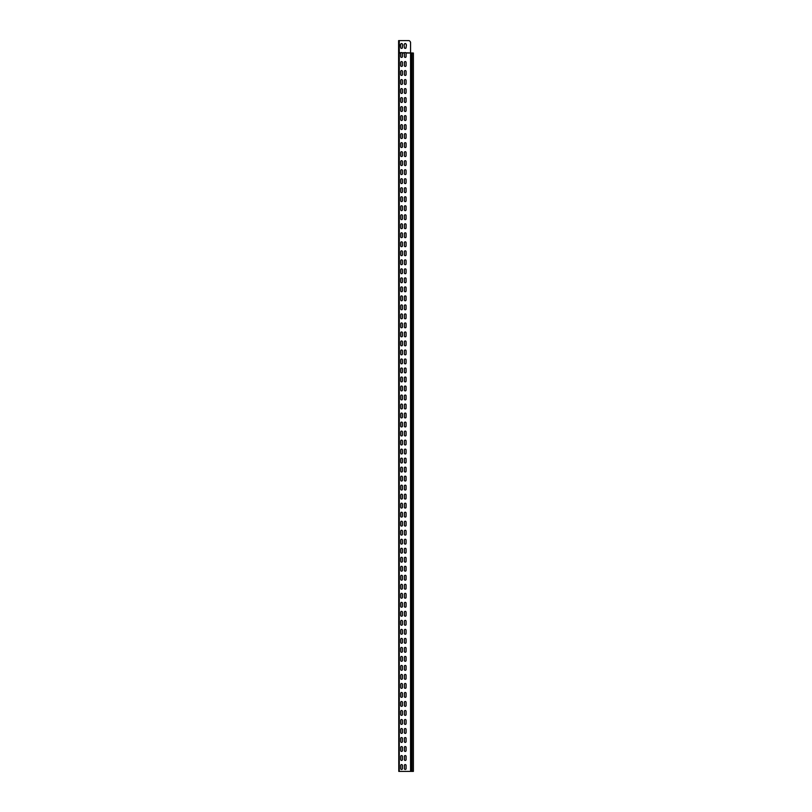 <?xml version="1.0" encoding="UTF-8"?>
<svg xmlns="http://www.w3.org/2000/svg" width="812" height="812" viewBox="0 0 812 812"><rect width="100%" height="100%" fill="white"/><g stroke="black" fill="none" stroke-linecap="round" stroke-linejoin="round"><path stroke-width="1.22" d="M404.376 44.376A0.853 0.853 0 0 1 405.229 43.523A0.853 0.853 0 0 1 406.081 44.376A0.853 0.853 0 0 0 405.229 43.523A0.853 0.853 0 0 0 404.376 44.376L404.315 44.741M413.278 771.4L398.773 771.4L398.611 40.6L408.771 40.6A1.218 1.218 0 0 1 409.715 41.036L410.283 41.727A1.218 1.218 0 0 1 410.567 42.498L410.567 52.678L410.567 42.498M408.771 40.6L399.26 40.6L399.26 53.024L398.611 52.678L401.098 52.678A0.853 0.853 0 0 1 402.052 52.678L402.346 53.024A0.853 0.853 0 0 1 402.427 53.389L402.427 56.556A0.853 0.853 0 0 1 401.575 57.408A0.853 0.853 0 0 1 400.722 56.556L400.722 53.389A0.853 0.853 0 0 1 400.813 53.024L400.955 52.81M402.204 52.81L404.752 52.678A0.853 0.853 0 0 1 405.706 52.678L406 53.024A0.853 0.853 0 0 1 406.081 53.389L406.081 56.556A0.853 0.853 0 0 1 405.229 57.408A0.853 0.853 0 0 1 404.376 56.556L404.376 53.389A0.853 0.853 0 0 1 404.467 53.024L404.609 52.81M406.447 44.802L406.081 47.543A0.853 0.853 0 0 1 405.229 48.395A0.853 0.853 0 0 1 404.376 47.543L404.011 44.802M400.722 44.376A0.853 0.853 0 0 1 401.575 43.523A0.853 0.853 0 0 1 402.427 44.376A0.853 0.853 0 0 0 401.575 43.523A0.853 0.853 0 0 0 400.722 44.376L400.661 44.741M402.427 44.68L402.427 47.543A0.853 0.853 0 0 1 401.575 48.395A0.853 0.853 0 0 1 400.722 47.543L400.357 44.802M409.715 41.036L410.283 41.727M402.427 47.543A0.853 0.853 0 0 1 401.575 48.395A0.853 0.853 0 0 1 400.722 47.543L400.722 47.238M406.081 47.543A0.853 0.853 0 0 1 405.229 48.395A0.853 0.853 0 0 1 404.376 47.543L404.376 47.238M405.858 52.81L413.278 53.024M406.081 56.556A0.853 0.853 0 0 1 405.229 57.408A0.853 0.853 0 0 1 404.376 56.556M410.567 771.4L410.567 53.024L406 53.024A0.853 0.853 0 0 1 406.081 53.389M402.427 56.556A0.853 0.853 0 0 1 401.575 57.408A0.853 0.853 0 0 1 400.722 56.556M404.467 53.024L402.346 53.024A0.853 0.853 0 0 1 402.427 53.389M404.376 62.402A0.853 0.853 0 0 1 405.229 61.55A0.853 0.853 0 0 1 406.081 62.402L406.081 65.569A0.853 0.853 0 0 1 405.229 66.422A0.853 0.853 0 0 1 404.376 65.569L404.376 62.402A0.853 0.853 0 0 1 405.229 61.55A0.853 0.853 0 0 1 406.081 62.402M406.081 65.569A0.853 0.853 0 0 1 405.229 66.422A0.853 0.853 0 0 1 404.376 65.569M402.427 62.402L402.427 65.569A0.853 0.853 0 0 1 401.575 66.422A0.853 0.853 0 0 1 400.722 65.569L400.722 62.402A0.853 0.853 0 0 1 401.575 61.55A0.853 0.853 0 0 1 402.427 62.402A0.853 0.853 0 0 0 401.575 61.55A0.853 0.853 0 0 0 400.722 62.402M402.427 65.569A0.853 0.853 0 0 1 401.575 66.422A0.853 0.853 0 0 1 400.722 65.569M404.376 71.415A0.853 0.853 0 0 1 405.229 70.563A0.853 0.853 0 0 1 406.081 71.415L406.081 74.582A0.853 0.853 0 0 1 405.229 75.435A0.853 0.853 0 0 1 404.376 74.582L404.376 71.415A0.853 0.853 0 0 1 405.229 70.563A0.853 0.853 0 0 1 406.081 71.415M406.081 74.582A0.853 0.853 0 0 1 405.229 75.435A0.853 0.853 0 0 1 404.376 74.582M402.427 71.415L402.427 74.582A0.853 0.853 0 0 1 401.575 75.435A0.853 0.853 0 0 1 400.722 74.582L400.722 71.415A0.853 0.853 0 0 1 401.575 70.563A0.853 0.853 0 0 1 402.427 71.415A0.853 0.853 0 0 0 401.575 70.563A0.853 0.853 0 0 0 400.722 71.415M402.427 74.582A0.853 0.853 0 0 1 401.575 75.435A0.853 0.853 0 0 1 400.722 74.582M404.376 80.429A0.853 0.853 0 0 1 405.229 79.576A0.853 0.853 0 0 1 406.081 80.429L406.081 83.595A0.853 0.853 0 0 1 405.229 84.448A0.853 0.853 0 0 1 404.376 83.595L404.376 80.429A0.853 0.853 0 0 1 405.229 79.576A0.853 0.853 0 0 1 406.081 80.429M406.081 83.595A0.853 0.853 0 0 1 405.229 84.448A0.853 0.853 0 0 1 404.376 83.595M402.427 80.429L402.427 83.595A0.853 0.853 0 0 1 401.575 84.448A0.853 0.853 0 0 1 400.722 83.595L400.722 80.429A0.853 0.853 0 0 1 401.575 79.576A0.853 0.853 0 0 1 402.427 80.429A0.853 0.853 0 0 0 401.575 79.576A0.853 0.853 0 0 0 400.722 80.429M402.427 83.595A0.853 0.853 0 0 1 401.575 84.448A0.853 0.853 0 0 1 400.722 83.595M404.376 89.442A0.853 0.853 0 0 1 405.229 88.589A0.853 0.853 0 0 1 406.081 89.442L406.081 92.609A0.853 0.853 0 0 1 405.229 93.461A0.853 0.853 0 0 1 404.376 92.609L404.376 89.442A0.853 0.853 0 0 1 405.229 88.589A0.853 0.853 0 0 1 406.081 89.442M406.081 92.609A0.853 0.853 0 0 1 405.229 93.461A0.853 0.853 0 0 1 404.376 92.609M402.427 89.442L402.427 92.609A0.853 0.853 0 0 1 401.575 93.461A0.853 0.853 0 0 1 400.722 92.609L400.722 89.442A0.853 0.853 0 0 1 401.575 88.589A0.853 0.853 0 0 1 402.427 89.442A0.853 0.853 0 0 0 401.575 88.589A0.853 0.853 0 0 0 400.722 89.442M402.427 92.609A0.853 0.853 0 0 1 401.575 93.461A0.853 0.853 0 0 1 400.722 92.609M404.376 98.455A0.853 0.853 0 0 1 405.229 97.602A0.853 0.853 0 0 1 406.081 98.455L406.081 101.622A0.853 0.853 0 0 1 405.229 102.474A0.853 0.853 0 0 1 404.376 101.622L404.376 98.455A0.853 0.853 0 0 1 405.229 97.602A0.853 0.853 0 0 1 406.081 98.455M406.081 101.622A0.853 0.853 0 0 1 405.229 102.474A0.853 0.853 0 0 1 404.376 101.622M402.427 98.455L402.427 101.622A0.853 0.853 0 0 1 401.575 102.474A0.853 0.853 0 0 1 400.722 101.622L400.722 98.455A0.853 0.853 0 0 1 401.575 97.602A0.853 0.853 0 0 1 402.427 98.455A0.853 0.853 0 0 0 401.575 97.602A0.853 0.853 0 0 0 400.722 98.455M402.427 101.622A0.853 0.853 0 0 1 401.575 102.474A0.853 0.853 0 0 1 400.722 101.622M404.376 107.468A0.853 0.853 0 0 1 405.229 106.616A0.853 0.853 0 0 1 406.081 107.468L406.081 110.635A0.853 0.853 0 0 1 405.229 111.488A0.853 0.853 0 0 1 404.376 110.635L404.376 107.468A0.853 0.853 0 0 1 405.229 106.616A0.853 0.853 0 0 1 406.081 107.468M406.081 110.635A0.853 0.853 0 0 1 405.229 111.488A0.853 0.853 0 0 1 404.376 110.635M402.427 107.468L402.427 110.635A0.853 0.853 0 0 1 401.575 111.488A0.853 0.853 0 0 1 400.722 110.635L400.722 107.468A0.853 0.853 0 0 1 401.575 106.616A0.853 0.853 0 0 1 402.427 107.468A0.853 0.853 0 0 0 401.575 106.616A0.853 0.853 0 0 0 400.722 107.468M402.427 110.635A0.853 0.853 0 0 1 401.575 111.488A0.853 0.853 0 0 1 400.722 110.635M404.376 116.481A0.853 0.853 0 0 1 405.229 115.629A0.853 0.853 0 0 1 406.081 116.481L406.081 119.648A0.853 0.853 0 0 1 405.229 120.501A0.853 0.853 0 0 1 404.376 119.648L404.376 116.481A0.853 0.853 0 0 1 405.229 115.629A0.853 0.853 0 0 1 406.081 116.481M406.081 119.648A0.853 0.853 0 0 1 405.229 120.501A0.853 0.853 0 0 1 404.376 119.648M402.427 116.481L402.427 119.648A0.853 0.853 0 0 1 401.575 120.501A0.853 0.853 0 0 1 400.722 119.648L400.722 116.481A0.853 0.853 0 0 1 401.575 115.629A0.853 0.853 0 0 1 402.427 116.481A0.853 0.853 0 0 0 401.575 115.629A0.853 0.853 0 0 0 400.722 116.481M402.427 119.648A0.853 0.853 0 0 1 401.575 120.501A0.853 0.853 0 0 1 400.722 119.648M404.376 125.495A0.853 0.853 0 0 1 405.229 124.642A0.853 0.853 0 0 1 406.081 125.495L406.081 128.661A0.853 0.853 0 0 1 405.229 129.514A0.853 0.853 0 0 1 404.376 128.661L404.376 125.495A0.853 0.853 0 0 1 405.229 124.642A0.853 0.853 0 0 1 406.081 125.495M406.081 128.661A0.853 0.853 0 0 1 405.229 129.514A0.853 0.853 0 0 1 404.376 128.661M402.427 125.495L402.427 128.661A0.853 0.853 0 0 1 401.575 129.514A0.853 0.853 0 0 1 400.722 128.661L400.722 125.495A0.853 0.853 0 0 1 401.575 124.642A0.853 0.853 0 0 1 402.427 125.495A0.853 0.853 0 0 0 401.575 124.642A0.853 0.853 0 0 0 400.722 125.495M402.427 128.661A0.853 0.853 0 0 1 401.575 129.514A0.853 0.853 0 0 1 400.722 128.661M404.376 134.508A0.853 0.853 0 0 1 405.229 133.655A0.853 0.853 0 0 1 406.081 134.508L406.081 137.675A0.853 0.853 0 0 1 405.229 138.527A0.853 0.853 0 0 1 404.376 137.675L404.376 134.508A0.853 0.853 0 0 1 405.229 133.655A0.853 0.853 0 0 1 406.081 134.508M406.081 137.675A0.853 0.853 0 0 1 405.229 138.527A0.853 0.853 0 0 1 404.376 137.675M402.427 134.508L402.427 137.675A0.853 0.853 0 0 1 401.575 138.527A0.853 0.853 0 0 1 400.722 137.675L400.722 134.508A0.853 0.853 0 0 1 401.575 133.655A0.853 0.853 0 0 1 402.427 134.508A0.853 0.853 0 0 0 401.575 133.655A0.853 0.853 0 0 0 400.722 134.508M402.427 137.675A0.853 0.853 0 0 1 401.575 138.527A0.853 0.853 0 0 1 400.722 137.675M404.376 143.521A0.853 0.853 0 0 1 405.229 142.668A0.853 0.853 0 0 1 406.081 143.521L406.081 146.688A0.853 0.853 0 0 1 405.229 147.54A0.853 0.853 0 0 1 404.376 146.688L404.376 143.521A0.853 0.853 0 0 1 405.229 142.668A0.853 0.853 0 0 1 406.081 143.521M406.081 146.688A0.853 0.853 0 0 1 405.229 147.54A0.853 0.853 0 0 1 404.376 146.688M402.427 143.521L402.427 146.688A0.853 0.853 0 0 1 401.575 147.54A0.853 0.853 0 0 1 400.722 146.688L400.722 143.521A0.853 0.853 0 0 1 401.575 142.668A0.853 0.853 0 0 1 402.427 143.521A0.853 0.853 0 0 0 401.575 142.668A0.853 0.853 0 0 0 400.722 143.521M402.427 146.688A0.853 0.853 0 0 1 401.575 147.54A0.853 0.853 0 0 1 400.722 146.688M404.376 152.534A0.853 0.853 0 0 1 405.229 151.682A0.853 0.853 0 0 1 406.081 152.534L406.081 155.701A0.853 0.853 0 0 1 405.229 156.554A0.853 0.853 0 0 1 404.376 155.701L404.376 152.534A0.853 0.853 0 0 1 405.229 151.682A0.853 0.853 0 0 1 406.081 152.534M406.081 155.701A0.853 0.853 0 0 1 405.229 156.554A0.853 0.853 0 0 1 404.376 155.701M402.427 152.534L402.427 155.701A0.853 0.853 0 0 1 401.575 156.554A0.853 0.853 0 0 1 400.722 155.701L400.722 152.534A0.853 0.853 0 0 1 401.575 151.682A0.853 0.853 0 0 1 402.427 152.534A0.853 0.853 0 0 0 401.575 151.682A0.853 0.853 0 0 0 400.722 152.534M402.427 155.701A0.853 0.853 0 0 1 401.575 156.554A0.853 0.853 0 0 1 400.722 155.701M404.376 161.547A0.853 0.853 0 0 1 405.229 160.695A0.853 0.853 0 0 1 406.081 161.547L406.081 164.714A0.853 0.853 0 0 1 405.229 165.567A0.853 0.853 0 0 1 404.376 164.714L404.376 161.547A0.853 0.853 0 0 1 405.229 160.695A0.853 0.853 0 0 1 406.081 161.547M406.081 164.714A0.853 0.853 0 0 1 405.229 165.567A0.853 0.853 0 0 1 404.376 164.714M402.427 161.547L402.427 164.714A0.853 0.853 0 0 1 401.575 165.567A0.853 0.853 0 0 1 400.722 164.714L400.722 161.547A0.853 0.853 0 0 1 401.575 160.695A0.853 0.853 0 0 1 402.427 161.547A0.853 0.853 0 0 0 401.575 160.695A0.853 0.853 0 0 0 400.722 161.547M402.427 164.714A0.853 0.853 0 0 1 401.575 165.567A0.853 0.853 0 0 1 400.722 164.714M404.376 170.561A0.853 0.853 0 0 1 405.229 169.708A0.853 0.853 0 0 1 406.081 170.561L406.081 173.727A0.853 0.853 0 0 1 405.229 174.58A0.853 0.853 0 0 1 404.376 173.727L404.376 170.561A0.853 0.853 0 0 1 405.229 169.708A0.853 0.853 0 0 1 406.081 170.561M406.081 173.727A0.853 0.853 0 0 1 405.229 174.58A0.853 0.853 0 0 1 404.376 173.727M402.427 170.561L402.427 173.727A0.853 0.853 0 0 1 401.575 174.58A0.853 0.853 0 0 1 400.722 173.727L400.722 170.561A0.853 0.853 0 0 1 401.575 169.708A0.853 0.853 0 0 1 402.427 170.561A0.853 0.853 0 0 0 401.575 169.708A0.853 0.853 0 0 0 400.722 170.561M402.427 173.727A0.853 0.853 0 0 1 401.575 174.58A0.853 0.853 0 0 1 400.722 173.727M404.376 179.574A0.853 0.853 0 0 1 405.229 178.721A0.853 0.853 0 0 1 406.081 179.574L406.081 182.741A0.853 0.853 0 0 1 405.229 183.593A0.853 0.853 0 0 1 404.376 182.741L404.376 179.574A0.853 0.853 0 0 1 405.229 178.721A0.853 0.853 0 0 1 406.081 179.574M406.081 182.741A0.853 0.853 0 0 1 405.229 183.593A0.853 0.853 0 0 1 404.376 182.741M402.427 179.574L402.427 182.741A0.853 0.853 0 0 1 401.575 183.593A0.853 0.853 0 0 1 400.722 182.741L400.722 179.574A0.853 0.853 0 0 1 401.575 178.721A0.853 0.853 0 0 1 402.427 179.574A0.853 0.853 0 0 0 401.575 178.721A0.853 0.853 0 0 0 400.722 179.574M402.427 182.741A0.853 0.853 0 0 1 401.575 183.593A0.853 0.853 0 0 1 400.722 182.741M404.376 188.587A0.853 0.853 0 0 1 405.229 187.734A0.853 0.853 0 0 1 406.081 188.587L406.081 191.754A0.853 0.853 0 0 1 405.229 192.606A0.853 0.853 0 0 1 404.376 191.754L404.376 188.587A0.853 0.853 0 0 1 405.229 187.734A0.853 0.853 0 0 1 406.081 188.587M406.081 191.754A0.853 0.853 0 0 1 405.229 192.606A0.853 0.853 0 0 1 404.376 191.754M402.427 188.587L402.427 191.754A0.853 0.853 0 0 1 401.575 192.606A0.853 0.853 0 0 1 400.722 191.754L400.722 188.587A0.853 0.853 0 0 1 401.575 187.734A0.853 0.853 0 0 1 402.427 188.587A0.853 0.853 0 0 0 401.575 187.734A0.853 0.853 0 0 0 400.722 188.587M402.427 191.754A0.853 0.853 0 0 1 401.575 192.606A0.853 0.853 0 0 1 400.722 191.754M404.376 197.6A0.853 0.853 0 0 1 405.229 196.748A0.853 0.853 0 0 1 406.081 197.6L406.081 200.767A0.853 0.853 0 0 1 405.229 201.62A0.853 0.853 0 0 1 404.376 200.767L404.376 197.6A0.853 0.853 0 0 1 405.229 196.748A0.853 0.853 0 0 1 406.081 197.6M406.081 200.767A0.853 0.853 0 0 1 405.229 201.62A0.853 0.853 0 0 1 404.376 200.767M402.427 197.6L402.427 200.767A0.853 0.853 0 0 1 401.575 201.62A0.853 0.853 0 0 1 400.722 200.767L400.722 197.6A0.853 0.853 0 0 1 401.575 196.748A0.853 0.853 0 0 1 402.427 197.6A0.853 0.853 0 0 0 401.575 196.748A0.853 0.853 0 0 0 400.722 197.6M402.427 200.767A0.853 0.853 0 0 1 401.575 201.62A0.853 0.853 0 0 1 400.722 200.767M404.376 206.613A0.853 0.853 0 0 1 405.229 205.761A0.853 0.853 0 0 1 406.081 206.613L406.081 209.78A0.853 0.853 0 0 1 405.229 210.633A0.853 0.853 0 0 1 404.376 209.78L404.376 206.613A0.853 0.853 0 0 1 405.229 205.761A0.853 0.853 0 0 1 406.081 206.613M406.081 209.78A0.853 0.853 0 0 1 405.229 210.633A0.853 0.853 0 0 1 404.376 209.78M402.427 206.613L402.427 209.78A0.853 0.853 0 0 1 401.575 210.633A0.853 0.853 0 0 1 400.722 209.78L400.722 206.613A0.853 0.853 0 0 1 401.575 205.761A0.853 0.853 0 0 1 402.427 206.613A0.853 0.853 0 0 0 401.575 205.761A0.853 0.853 0 0 0 400.722 206.613M402.427 209.78A0.853 0.853 0 0 1 401.575 210.633A0.853 0.853 0 0 1 400.722 209.78M404.376 215.627A0.853 0.853 0 0 1 405.229 214.774A0.853 0.853 0 0 1 406.081 215.627L406.081 218.793A0.853 0.853 0 0 1 405.229 219.646A0.853 0.853 0 0 1 404.376 218.793L404.376 215.627A0.853 0.853 0 0 1 405.229 214.774A0.853 0.853 0 0 1 406.081 215.627M406.081 218.793A0.853 0.853 0 0 1 405.229 219.646A0.853 0.853 0 0 1 404.376 218.793M402.427 215.627L402.427 218.793A0.853 0.853 0 0 1 401.575 219.646A0.853 0.853 0 0 1 400.722 218.793L400.722 215.627A0.853 0.853 0 0 1 401.575 214.774A0.853 0.853 0 0 1 402.427 215.627A0.853 0.853 0 0 0 401.575 214.774A0.853 0.853 0 0 0 400.722 215.627M402.427 218.793A0.853 0.853 0 0 1 401.575 219.646A0.853 0.853 0 0 1 400.722 218.793M404.376 224.64A0.853 0.853 0 0 1 405.229 223.787A0.853 0.853 0 0 1 406.081 224.64L406.081 227.807A0.853 0.853 0 0 1 405.229 228.659A0.853 0.853 0 0 1 404.376 227.807L404.376 224.64A0.853 0.853 0 0 1 405.229 223.787A0.853 0.853 0 0 1 406.081 224.64M406.081 227.807A0.853 0.853 0 0 1 405.229 228.659A0.853 0.853 0 0 1 404.376 227.807M402.427 224.64L402.427 227.807A0.853 0.853 0 0 1 401.575 228.659A0.853 0.853 0 0 1 400.722 227.807L400.722 224.64A0.853 0.853 0 0 1 401.575 223.787A0.853 0.853 0 0 1 402.427 224.64A0.853 0.853 0 0 0 401.575 223.787A0.853 0.853 0 0 0 400.722 224.64M402.427 227.807A0.853 0.853 0 0 1 401.575 228.659A0.853 0.853 0 0 1 400.722 227.807M404.376 233.653A0.853 0.853 0 0 1 405.229 232.8A0.853 0.853 0 0 1 406.081 233.653L406.081 236.82A0.853 0.853 0 0 1 405.229 237.672A0.853 0.853 0 0 1 404.376 236.82L404.376 233.653A0.853 0.853 0 0 1 405.229 232.8A0.853 0.853 0 0 1 406.081 233.653M406.081 236.82A0.853 0.853 0 0 1 405.229 237.672A0.853 0.853 0 0 1 404.376 236.82M402.427 233.653L402.427 236.82A0.853 0.853 0 0 1 401.575 237.672A0.853 0.853 0 0 1 400.722 236.82L400.722 233.653A0.853 0.853 0 0 1 401.575 232.8A0.853 0.853 0 0 1 402.427 233.653A0.853 0.853 0 0 0 401.575 232.8A0.853 0.853 0 0 0 400.722 233.653M402.427 236.82A0.853 0.853 0 0 1 401.575 237.672A0.853 0.853 0 0 1 400.722 236.82M404.376 242.666A0.853 0.853 0 0 1 405.229 241.814A0.853 0.853 0 0 1 406.081 242.666L406.081 245.833A0.853 0.853 0 0 1 405.229 246.686A0.853 0.853 0 0 1 404.376 245.833L404.376 242.666A0.853 0.853 0 0 1 405.229 241.814A0.853 0.853 0 0 1 406.081 242.666M406.081 245.833A0.853 0.853 0 0 1 405.229 246.686A0.853 0.853 0 0 1 404.376 245.833M402.427 242.666L402.427 245.833A0.853 0.853 0 0 1 401.575 246.686A0.853 0.853 0 0 1 400.722 245.833L400.722 242.666A0.853 0.853 0 0 1 401.575 241.814A0.853 0.853 0 0 1 402.427 242.666A0.853 0.853 0 0 0 401.575 241.814A0.853 0.853 0 0 0 400.722 242.666M402.427 245.833A0.853 0.853 0 0 1 401.575 246.686A0.853 0.853 0 0 1 400.722 245.833M404.376 251.679A0.853 0.853 0 0 1 405.229 250.827A0.853 0.853 0 0 1 406.081 251.679L406.081 254.846A0.853 0.853 0 0 1 405.229 255.699A0.853 0.853 0 0 1 404.376 254.846L404.376 251.679A0.853 0.853 0 0 1 405.229 250.827A0.853 0.853 0 0 1 406.081 251.679M406.081 254.846A0.853 0.853 0 0 1 405.229 255.699A0.853 0.853 0 0 1 404.376 254.846M402.427 251.679L402.427 254.846A0.853 0.853 0 0 1 401.575 255.699A0.853 0.853 0 0 1 400.722 254.846L400.722 251.679A0.853 0.853 0 0 1 401.575 250.827A0.853 0.853 0 0 1 402.427 251.679A0.853 0.853 0 0 0 401.575 250.827A0.853 0.853 0 0 0 400.722 251.679M402.427 254.846A0.853 0.853 0 0 1 401.575 255.699A0.853 0.853 0 0 1 400.722 254.846M404.376 260.693A0.853 0.853 0 0 1 405.229 259.84A0.853 0.853 0 0 1 406.081 260.693L406.081 263.859A0.853 0.853 0 0 1 405.229 264.712A0.853 0.853 0 0 1 404.376 263.859L404.376 260.693A0.853 0.853 0 0 1 405.229 259.84A0.853 0.853 0 0 1 406.081 260.693M406.081 263.859A0.853 0.853 0 0 1 405.229 264.712A0.853 0.853 0 0 1 404.376 263.859M402.427 260.693L402.427 263.859A0.853 0.853 0 0 1 401.575 264.712A0.853 0.853 0 0 1 400.722 263.859L400.722 260.693A0.853 0.853 0 0 1 401.575 259.84A0.853 0.853 0 0 1 402.427 260.693A0.853 0.853 0 0 0 401.575 259.84A0.853 0.853 0 0 0 400.722 260.693M402.427 263.859A0.853 0.853 0 0 1 401.575 264.712A0.853 0.853 0 0 1 400.722 263.859M404.376 269.706A0.853 0.853 0 0 1 405.229 268.853A0.853 0.853 0 0 1 406.081 269.706L406.081 272.873A0.853 0.853 0 0 1 405.229 273.725A0.853 0.853 0 0 1 404.376 272.873L404.376 269.706A0.853 0.853 0 0 1 405.229 268.853A0.853 0.853 0 0 1 406.081 269.706M406.081 272.873A0.853 0.853 0 0 1 405.229 273.725A0.853 0.853 0 0 1 404.376 272.873M402.427 269.706L402.427 272.873A0.853 0.853 0 0 1 401.575 273.725A0.853 0.853 0 0 1 400.722 272.873L400.722 269.706A0.853 0.853 0 0 1 401.575 268.853A0.853 0.853 0 0 1 402.427 269.706A0.853 0.853 0 0 0 401.575 268.853A0.853 0.853 0 0 0 400.722 269.706M402.427 272.873A0.853 0.853 0 0 1 401.575 273.725A0.853 0.853 0 0 1 400.722 272.873M404.376 278.719A0.853 0.853 0 0 1 405.229 277.866A0.853 0.853 0 0 1 406.081 278.719L406.081 281.886A0.853 0.853 0 0 1 405.229 282.738A0.853 0.853 0 0 1 404.376 281.886L404.376 278.719A0.853 0.853 0 0 1 405.229 277.866A0.853 0.853 0 0 1 406.081 278.719M406.081 281.886A0.853 0.853 0 0 1 405.229 282.738A0.853 0.853 0 0 1 404.376 281.886M402.427 278.719L402.427 281.886A0.853 0.853 0 0 1 401.575 282.738A0.853 0.853 0 0 1 400.722 281.886L400.722 278.719A0.853 0.853 0 0 1 401.575 277.866A0.853 0.853 0 0 1 402.427 278.719A0.853 0.853 0 0 0 401.575 277.866A0.853 0.853 0 0 0 400.722 278.719M402.427 281.886A0.853 0.853 0 0 1 401.575 282.738A0.853 0.853 0 0 1 400.722 281.886M404.376 287.732A0.853 0.853 0 0 1 405.229 286.88A0.853 0.853 0 0 1 406.081 287.732L406.081 290.899A0.853 0.853 0 0 1 405.229 291.752A0.853 0.853 0 0 1 404.376 290.899L404.376 287.732A0.853 0.853 0 0 1 405.229 286.88A0.853 0.853 0 0 1 406.081 287.732M406.081 290.899A0.853 0.853 0 0 1 405.229 291.752A0.853 0.853 0 0 1 404.376 290.899M402.427 287.732L402.427 290.899A0.853 0.853 0 0 1 401.575 291.752A0.853 0.853 0 0 1 400.722 290.899L400.722 287.732A0.853 0.853 0 0 1 401.575 286.88A0.853 0.853 0 0 1 402.427 287.732A0.853 0.853 0 0 0 401.575 286.88A0.853 0.853 0 0 0 400.722 287.732M402.427 290.899A0.853 0.853 0 0 1 401.575 291.752A0.853 0.853 0 0 1 400.722 290.899M404.376 296.745A0.853 0.853 0 0 1 405.229 295.893A0.853 0.853 0 0 1 406.081 296.745L406.081 299.912A0.853 0.853 0 0 1 405.229 300.765A0.853 0.853 0 0 1 404.376 299.912L404.376 296.745A0.853 0.853 0 0 1 405.229 295.893A0.853 0.853 0 0 1 406.081 296.745M406.081 299.912A0.853 0.853 0 0 1 405.229 300.765A0.853 0.853 0 0 1 404.376 299.912M402.427 296.745L402.427 299.912A0.853 0.853 0 0 1 401.575 300.765A0.853 0.853 0 0 1 400.722 299.912L400.722 296.745A0.853 0.853 0 0 1 401.575 295.893A0.853 0.853 0 0 1 402.427 296.745A0.853 0.853 0 0 0 401.575 295.893A0.853 0.853 0 0 0 400.722 296.745M402.427 299.912A0.853 0.853 0 0 1 401.575 300.765A0.853 0.853 0 0 1 400.722 299.912M404.376 305.759A0.853 0.853 0 0 1 405.229 304.906A0.853 0.853 0 0 1 406.081 305.759L406.081 308.925A0.853 0.853 0 0 1 405.229 309.778A0.853 0.853 0 0 1 404.376 308.925L404.376 305.759A0.853 0.853 0 0 1 405.229 304.906A0.853 0.853 0 0 1 406.081 305.759M406.081 308.925A0.853 0.853 0 0 1 405.229 309.778A0.853 0.853 0 0 1 404.376 308.925M402.427 305.759L402.427 308.925A0.853 0.853 0 0 1 401.575 309.778A0.853 0.853 0 0 1 400.722 308.925L400.722 305.759A0.853 0.853 0 0 1 401.575 304.906A0.853 0.853 0 0 1 402.427 305.759A0.853 0.853 0 0 0 401.575 304.906A0.853 0.853 0 0 0 400.722 305.759M402.427 308.925A0.853 0.853 0 0 1 401.575 309.778A0.853 0.853 0 0 1 400.722 308.925M404.376 314.772A0.853 0.853 0 0 1 405.229 313.919A0.853 0.853 0 0 1 406.081 314.772L406.081 317.939A0.853 0.853 0 0 1 405.229 318.791A0.853 0.853 0 0 1 404.376 317.939L404.376 314.772A0.853 0.853 0 0 1 405.229 313.919A0.853 0.853 0 0 1 406.081 314.772M406.081 317.939A0.853 0.853 0 0 1 405.229 318.791A0.853 0.853 0 0 1 404.376 317.939M402.427 314.772L402.427 317.939A0.853 0.853 0 0 1 401.575 318.791A0.853 0.853 0 0 1 400.722 317.939L400.722 314.772A0.853 0.853 0 0 1 401.575 313.919A0.853 0.853 0 0 1 402.427 314.772A0.853 0.853 0 0 0 401.575 313.919A0.853 0.853 0 0 0 400.722 314.772M402.427 317.939A0.853 0.853 0 0 1 401.575 318.791A0.853 0.853 0 0 1 400.722 317.939M404.376 323.785A0.853 0.853 0 0 1 405.229 322.932A0.853 0.853 0 0 1 406.081 323.785L406.081 326.952A0.853 0.853 0 0 1 405.229 327.804A0.853 0.853 0 0 1 404.376 326.952L404.376 323.785A0.853 0.853 0 0 1 405.229 322.932A0.853 0.853 0 0 1 406.081 323.785M406.081 326.952A0.853 0.853 0 0 1 405.229 327.804A0.853 0.853 0 0 1 404.376 326.952M402.427 323.785L402.427 326.952A0.853 0.853 0 0 1 401.575 327.804A0.853 0.853 0 0 1 400.722 326.952L400.722 323.785A0.853 0.853 0 0 1 401.575 322.932A0.853 0.853 0 0 1 402.427 323.785A0.853 0.853 0 0 0 401.575 322.932A0.853 0.853 0 0 0 400.722 323.785M402.427 326.952A0.853 0.853 0 0 1 401.575 327.804A0.853 0.853 0 0 1 400.722 326.952M404.376 332.798A0.853 0.853 0 0 1 405.229 331.946A0.853 0.853 0 0 1 406.081 332.798L406.081 335.965A0.853 0.853 0 0 1 405.229 336.818A0.853 0.853 0 0 1 404.376 335.965L404.376 332.798A0.853 0.853 0 0 1 405.229 331.946A0.853 0.853 0 0 1 406.081 332.798M406.081 335.965A0.853 0.853 0 0 1 405.229 336.818A0.853 0.853 0 0 1 404.376 335.965M402.427 332.798L402.427 335.965A0.853 0.853 0 0 1 401.575 336.818A0.853 0.853 0 0 1 400.722 335.965L400.722 332.798A0.853 0.853 0 0 1 401.575 331.946A0.853 0.853 0 0 1 402.427 332.798A0.853 0.853 0 0 0 401.575 331.946A0.853 0.853 0 0 0 400.722 332.798M402.427 335.965A0.853 0.853 0 0 1 401.575 336.818A0.853 0.853 0 0 1 400.722 335.965M404.376 341.811A0.853 0.853 0 0 1 405.229 340.959A0.853 0.853 0 0 1 406.081 341.811L406.081 344.978A0.853 0.853 0 0 1 405.229 345.831A0.853 0.853 0 0 1 404.376 344.978L404.376 341.811A0.853 0.853 0 0 1 405.229 340.959A0.853 0.853 0 0 1 406.081 341.811M406.081 344.978A0.853 0.853 0 0 1 405.229 345.831A0.853 0.853 0 0 1 404.376 344.978M402.427 341.811L402.427 344.978A0.853 0.853 0 0 1 401.575 345.831A0.853 0.853 0 0 1 400.722 344.978L400.722 341.811A0.853 0.853 0 0 1 401.575 340.959A0.853 0.853 0 0 1 402.427 341.811A0.853 0.853 0 0 0 401.575 340.959A0.853 0.853 0 0 0 400.722 341.811M402.427 344.978A0.853 0.853 0 0 1 401.575 345.831A0.853 0.853 0 0 1 400.722 344.978M404.376 350.825A0.853 0.853 0 0 1 405.229 349.972A0.853 0.853 0 0 1 406.081 350.825L406.081 353.991A0.853 0.853 0 0 1 405.229 354.844A0.853 0.853 0 0 1 404.376 353.991L404.376 350.825A0.853 0.853 0 0 1 405.229 349.972A0.853 0.853 0 0 1 406.081 350.825M406.081 353.991A0.853 0.853 0 0 1 405.229 354.844A0.853 0.853 0 0 1 404.376 353.991M402.427 350.825L402.427 353.991A0.853 0.853 0 0 1 401.575 354.844A0.853 0.853 0 0 1 400.722 353.991L400.722 350.825A0.853 0.853 0 0 1 401.575 349.972A0.853 0.853 0 0 1 402.427 350.825A0.853 0.853 0 0 0 401.575 349.972A0.853 0.853 0 0 0 400.722 350.825M402.427 353.991A0.853 0.853 0 0 1 401.575 354.844A0.853 0.853 0 0 1 400.722 353.991M404.376 359.838A0.853 0.853 0 0 1 405.229 358.985A0.853 0.853 0 0 1 406.081 359.838L406.081 363.005A0.853 0.853 0 0 1 405.229 363.857A0.853 0.853 0 0 1 404.376 363.005L404.376 359.838A0.853 0.853 0 0 1 405.229 358.985A0.853 0.853 0 0 1 406.081 359.838M406.081 363.005A0.853 0.853 0 0 1 405.229 363.857A0.853 0.853 0 0 1 404.376 363.005M402.427 359.838L402.427 363.005A0.853 0.853 0 0 1 401.575 363.857A0.853 0.853 0 0 1 400.722 363.005L400.722 359.838A0.853 0.853 0 0 1 401.575 358.985A0.853 0.853 0 0 1 402.427 359.838A0.853 0.853 0 0 0 401.575 358.985A0.853 0.853 0 0 0 400.722 359.838M402.427 363.005A0.853 0.853 0 0 1 401.575 363.857A0.853 0.853 0 0 1 400.722 363.005M404.376 368.851A0.853 0.853 0 0 1 405.229 367.998A0.853 0.853 0 0 1 406.081 368.851L406.081 372.018A0.853 0.853 0 0 1 405.229 372.87A0.853 0.853 0 0 1 404.376 372.018L404.376 368.851A0.853 0.853 0 0 1 405.229 367.998A0.853 0.853 0 0 1 406.081 368.851M406.081 372.018A0.853 0.853 0 0 1 405.229 372.87A0.853 0.853 0 0 1 404.376 372.018M402.427 368.851L402.427 372.018A0.853 0.853 0 0 1 401.575 372.87A0.853 0.853 0 0 1 400.722 372.018L400.722 368.851A0.853 0.853 0 0 1 401.575 367.998A0.853 0.853 0 0 1 402.427 368.851A0.853 0.853 0 0 0 401.575 367.998A0.853 0.853 0 0 0 400.722 368.851M402.427 372.018A0.853 0.853 0 0 1 401.575 372.87A0.853 0.853 0 0 1 400.722 372.018M404.376 377.864A0.853 0.853 0 0 1 405.229 377.012A0.853 0.853 0 0 1 406.081 377.864L406.081 381.031A0.853 0.853 0 0 1 405.229 381.884A0.853 0.853 0 0 1 404.376 381.031L404.376 377.864A0.853 0.853 0 0 1 405.229 377.012A0.853 0.853 0 0 1 406.081 377.864M406.081 381.031A0.853 0.853 0 0 1 405.229 381.884A0.853 0.853 0 0 1 404.376 381.031M402.427 377.864L402.427 381.031A0.853 0.853 0 0 1 401.575 381.884A0.853 0.853 0 0 1 400.722 381.031L400.722 377.864A0.853 0.853 0 0 1 401.575 377.012A0.853 0.853 0 0 1 402.427 377.864A0.853 0.853 0 0 0 401.575 377.012A0.853 0.853 0 0 0 400.722 377.864M402.427 381.031A0.853 0.853 0 0 1 401.575 381.884A0.853 0.853 0 0 1 400.722 381.031M404.376 386.877A0.853 0.853 0 0 1 405.229 386.025A0.853 0.853 0 0 1 406.081 386.877L406.081 390.044A0.853 0.853 0 0 1 405.229 390.897A0.853 0.853 0 0 1 404.376 390.044L404.376 386.877A0.853 0.853 0 0 1 405.229 386.025A0.853 0.853 0 0 1 406.081 386.877M406.081 390.044A0.853 0.853 0 0 1 405.229 390.897A0.853 0.853 0 0 1 404.376 390.044M402.427 386.877L402.427 390.044A0.853 0.853 0 0 1 401.575 390.897A0.853 0.853 0 0 1 400.722 390.044L400.722 386.877A0.853 0.853 0 0 1 401.575 386.025A0.853 0.853 0 0 1 402.427 386.877A0.853 0.853 0 0 0 401.575 386.025A0.853 0.853 0 0 0 400.722 386.877M402.427 390.044A0.853 0.853 0 0 1 401.575 390.897A0.853 0.853 0 0 1 400.722 390.044M404.376 395.891A0.853 0.853 0 0 1 405.229 395.038A0.853 0.853 0 0 1 406.081 395.891L406.081 399.057A0.853 0.853 0 0 1 405.229 399.91A0.853 0.853 0 0 1 404.376 399.057L404.376 395.891A0.853 0.853 0 0 1 405.229 395.038A0.853 0.853 0 0 1 406.081 395.891M406.081 399.057A0.853 0.853 0 0 1 405.229 399.91A0.853 0.853 0 0 1 404.376 399.057M402.427 395.891L402.427 399.057A0.853 0.853 0 0 1 401.575 399.91A0.853 0.853 0 0 1 400.722 399.057L400.722 395.891A0.853 0.853 0 0 1 401.575 395.038A0.853 0.853 0 0 1 402.427 395.891A0.853 0.853 0 0 0 401.575 395.038A0.853 0.853 0 0 0 400.722 395.891M402.427 399.057A0.853 0.853 0 0 1 401.575 399.91A0.853 0.853 0 0 1 400.722 399.057M404.376 404.904A0.853 0.853 0 0 1 405.229 404.051A0.853 0.853 0 0 1 406.081 404.904L406.081 408.071A0.853 0.853 0 0 1 405.229 408.923A0.853 0.853 0 0 1 404.376 408.071L404.376 404.904A0.853 0.853 0 0 1 405.229 404.051A0.853 0.853 0 0 1 406.081 404.904M406.081 408.071A0.853 0.853 0 0 1 405.229 408.923A0.853 0.853 0 0 1 404.376 408.071M402.427 404.904L402.427 408.071A0.853 0.853 0 0 1 401.575 408.923A0.853 0.853 0 0 1 400.722 408.071L400.722 404.904A0.853 0.853 0 0 1 401.575 404.051A0.853 0.853 0 0 1 402.427 404.904A0.853 0.853 0 0 0 401.575 404.051A0.853 0.853 0 0 0 400.722 404.904M402.427 408.071A0.853 0.853 0 0 1 401.575 408.923A0.853 0.853 0 0 1 400.722 408.071M404.376 413.917A0.853 0.853 0 0 1 405.229 413.064A0.853 0.853 0 0 1 406.081 413.917L406.081 417.084A0.853 0.853 0 0 1 405.229 417.936A0.853 0.853 0 0 1 404.376 417.084L404.376 413.917A0.853 0.853 0 0 1 405.229 413.064A0.853 0.853 0 0 1 406.081 413.917M406.081 417.084A0.853 0.853 0 0 1 405.229 417.936A0.853 0.853 0 0 1 404.376 417.084M402.427 413.917L402.427 417.084A0.853 0.853 0 0 1 401.575 417.936A0.853 0.853 0 0 1 400.722 417.084L400.722 413.917A0.853 0.853 0 0 1 401.575 413.064A0.853 0.853 0 0 1 402.427 413.917A0.853 0.853 0 0 0 401.575 413.064A0.853 0.853 0 0 0 400.722 413.917M402.427 417.084A0.853 0.853 0 0 1 401.575 417.936A0.853 0.853 0 0 1 400.722 417.084M404.376 422.93A0.853 0.853 0 0 1 405.229 422.078A0.853 0.853 0 0 1 406.081 422.93L406.081 426.097A0.853 0.853 0 0 1 405.229 426.95A0.853 0.853 0 0 1 404.376 426.097L404.376 422.93A0.853 0.853 0 0 1 405.229 422.078A0.853 0.853 0 0 1 406.081 422.93M406.081 426.097A0.853 0.853 0 0 1 405.229 426.95A0.853 0.853 0 0 1 404.376 426.097M402.427 422.93L402.427 426.097A0.853 0.853 0 0 1 401.575 426.95A0.853 0.853 0 0 1 400.722 426.097L400.722 422.93A0.853 0.853 0 0 1 401.575 422.078A0.853 0.853 0 0 1 402.427 422.93A0.853 0.853 0 0 0 401.575 422.078A0.853 0.853 0 0 0 400.722 422.93M402.427 426.097A0.853 0.853 0 0 1 401.575 426.95A0.853 0.853 0 0 1 400.722 426.097M404.376 431.943A0.853 0.853 0 0 1 405.229 431.091A0.853 0.853 0 0 1 406.081 431.943L406.081 435.11A0.853 0.853 0 0 1 405.229 435.963A0.853 0.853 0 0 1 404.376 435.11L404.376 431.943A0.853 0.853 0 0 1 405.229 431.091A0.853 0.853 0 0 1 406.081 431.943M406.081 435.11A0.853 0.853 0 0 1 405.229 435.963A0.853 0.853 0 0 1 404.376 435.11M402.427 431.943L402.427 435.11A0.853 0.853 0 0 1 401.575 435.963A0.853 0.853 0 0 1 400.722 435.11L400.722 431.943A0.853 0.853 0 0 1 401.575 431.091A0.853 0.853 0 0 1 402.427 431.943A0.853 0.853 0 0 0 401.575 431.091A0.853 0.853 0 0 0 400.722 431.943M402.427 435.11A0.853 0.853 0 0 1 401.575 435.963A0.853 0.853 0 0 1 400.722 435.11M404.376 440.957A0.853 0.853 0 0 1 405.229 440.104A0.853 0.853 0 0 1 406.081 440.957L406.081 444.123A0.853 0.853 0 0 1 405.229 444.976A0.853 0.853 0 0 1 404.376 444.123L404.376 440.957A0.853 0.853 0 0 1 405.229 440.104A0.853 0.853 0 0 1 406.081 440.957M406.081 444.123A0.853 0.853 0 0 1 405.229 444.976A0.853 0.853 0 0 1 404.376 444.123M402.427 440.957L402.427 444.123A0.853 0.853 0 0 1 401.575 444.976A0.853 0.853 0 0 1 400.722 444.123L400.722 440.957A0.853 0.853 0 0 1 401.575 440.104A0.853 0.853 0 0 1 402.427 440.957A0.853 0.853 0 0 0 401.575 440.104A0.853 0.853 0 0 0 400.722 440.957M402.427 444.123A0.853 0.853 0 0 1 401.575 444.976A0.853 0.853 0 0 1 400.722 444.123M404.376 449.97A0.853 0.853 0 0 1 405.229 449.117A0.853 0.853 0 0 1 406.081 449.97L406.081 453.137A0.853 0.853 0 0 1 405.229 453.989A0.853 0.853 0 0 1 404.376 453.137L404.376 449.97A0.853 0.853 0 0 1 405.229 449.117A0.853 0.853 0 0 1 406.081 449.97M406.081 453.137A0.853 0.853 0 0 1 405.229 453.989A0.853 0.853 0 0 1 404.376 453.137M402.427 449.97L402.427 453.137A0.853 0.853 0 0 1 401.575 453.989A0.853 0.853 0 0 1 400.722 453.137L400.722 449.97A0.853 0.853 0 0 1 401.575 449.117A0.853 0.853 0 0 1 402.427 449.97A0.853 0.853 0 0 0 401.575 449.117A0.853 0.853 0 0 0 400.722 449.97M402.427 453.137A0.853 0.853 0 0 1 401.575 453.989A0.853 0.853 0 0 1 400.722 453.137M404.376 458.983A0.853 0.853 0 0 1 405.229 458.13A0.853 0.853 0 0 1 406.081 458.983L406.081 462.15A0.853 0.853 0 0 1 405.229 463.002A0.853 0.853 0 0 1 404.376 462.15L404.376 458.983A0.853 0.853 0 0 1 405.229 458.13A0.853 0.853 0 0 1 406.081 458.983M406.081 462.15A0.853 0.853 0 0 1 405.229 463.002A0.853 0.853 0 0 1 404.376 462.15M402.427 458.983L402.427 462.15A0.853 0.853 0 0 1 401.575 463.002A0.853 0.853 0 0 1 400.722 462.15L400.722 458.983A0.853 0.853 0 0 1 401.575 458.13A0.853 0.853 0 0 1 402.427 458.983A0.853 0.853 0 0 0 401.575 458.13A0.853 0.853 0 0 0 400.722 458.983M402.427 462.15A0.853 0.853 0 0 1 401.575 463.002A0.853 0.853 0 0 1 400.722 462.15M404.376 467.996A0.853 0.853 0 0 1 405.229 467.144A0.853 0.853 0 0 1 406.081 467.996L406.081 471.163A0.853 0.853 0 0 1 405.229 472.016A0.853 0.853 0 0 1 404.376 471.163L404.376 467.996A0.853 0.853 0 0 1 405.229 467.144A0.853 0.853 0 0 1 406.081 467.996M406.081 471.163A0.853 0.853 0 0 1 405.229 472.016A0.853 0.853 0 0 1 404.376 471.163M402.427 467.996L402.427 471.163A0.853 0.853 0 0 1 401.575 472.016A0.853 0.853 0 0 1 400.722 471.163L400.722 467.996A0.853 0.853 0 0 1 401.575 467.144A0.853 0.853 0 0 1 402.427 467.996A0.853 0.853 0 0 0 401.575 467.144A0.853 0.853 0 0 0 400.722 467.996M402.427 471.163A0.853 0.853 0 0 1 401.575 472.016A0.853 0.853 0 0 1 400.722 471.163M404.376 477.009A0.853 0.853 0 0 1 405.229 476.157A0.853 0.853 0 0 1 406.081 477.009L406.081 480.176A0.853 0.853 0 0 1 405.229 481.029A0.853 0.853 0 0 1 404.376 480.176L404.376 477.009A0.853 0.853 0 0 1 405.229 476.157A0.853 0.853 0 0 1 406.081 477.009M406.081 480.176A0.853 0.853 0 0 1 405.229 481.029A0.853 0.853 0 0 1 404.376 480.176M402.427 477.009L402.427 480.176A0.853 0.853 0 0 1 401.575 481.029A0.853 0.853 0 0 1 400.722 480.176L400.722 477.009A0.853 0.853 0 0 1 401.575 476.157A0.853 0.853 0 0 1 402.427 477.009A0.853 0.853 0 0 0 401.575 476.157A0.853 0.853 0 0 0 400.722 477.009M402.427 480.176A0.853 0.853 0 0 1 401.575 481.029A0.853 0.853 0 0 1 400.722 480.176M404.376 486.023A0.853 0.853 0 0 1 405.229 485.17A0.853 0.853 0 0 1 406.081 486.023L406.081 489.189A0.853 0.853 0 0 1 405.229 490.042A0.853 0.853 0 0 1 404.376 489.189L404.376 486.023A0.853 0.853 0 0 1 405.229 485.17A0.853 0.853 0 0 1 406.081 486.023M406.081 489.189A0.853 0.853 0 0 1 405.229 490.042A0.853 0.853 0 0 1 404.376 489.189M402.427 486.023L402.427 489.189A0.853 0.853 0 0 1 401.575 490.042A0.853 0.853 0 0 1 400.722 489.189L400.722 486.023A0.853 0.853 0 0 1 401.575 485.17A0.853 0.853 0 0 1 402.427 486.023A0.853 0.853 0 0 0 401.575 485.17A0.853 0.853 0 0 0 400.722 486.023M402.427 489.189A0.853 0.853 0 0 1 401.575 490.042A0.853 0.853 0 0 1 400.722 489.189M404.376 495.036A0.853 0.853 0 0 1 405.229 494.183A0.853 0.853 0 0 1 406.081 495.036L406.081 498.203A0.853 0.853 0 0 1 405.229 499.055A0.853 0.853 0 0 1 404.376 498.203L404.376 495.036A0.853 0.853 0 0 1 405.229 494.183A0.853 0.853 0 0 1 406.081 495.036M406.081 498.203A0.853 0.853 0 0 1 405.229 499.055A0.853 0.853 0 0 1 404.376 498.203M402.427 495.036L402.427 498.203A0.853 0.853 0 0 1 401.575 499.055A0.853 0.853 0 0 1 400.722 498.203L400.722 495.036A0.853 0.853 0 0 1 401.575 494.183A0.853 0.853 0 0 1 402.427 495.036A0.853 0.853 0 0 0 401.575 494.183A0.853 0.853 0 0 0 400.722 495.036M402.427 498.203A0.853 0.853 0 0 1 401.575 499.055A0.853 0.853 0 0 1 400.722 498.203M404.376 504.049A0.853 0.853 0 0 1 405.229 503.196A0.853 0.853 0 0 1 406.081 504.049L406.081 507.216A0.853 0.853 0 0 1 405.229 508.068A0.853 0.853 0 0 1 404.376 507.216L404.376 504.049A0.853 0.853 0 0 1 405.229 503.196A0.853 0.853 0 0 1 406.081 504.049M406.081 507.216A0.853 0.853 0 0 1 405.229 508.068A0.853 0.853 0 0 1 404.376 507.216M402.427 504.049L402.427 507.216A0.853 0.853 0 0 1 401.575 508.068A0.853 0.853 0 0 1 400.722 507.216L400.722 504.049A0.853 0.853 0 0 1 401.575 503.196A0.853 0.853 0 0 1 402.427 504.049A0.853 0.853 0 0 0 401.575 503.196A0.853 0.853 0 0 0 400.722 504.049M402.427 507.216A0.853 0.853 0 0 1 401.575 508.068A0.853 0.853 0 0 1 400.722 507.216M404.376 513.062A0.853 0.853 0 0 1 405.229 512.21A0.853 0.853 0 0 1 406.081 513.062L406.081 516.229A0.853 0.853 0 0 1 405.229 517.082A0.853 0.853 0 0 1 404.376 516.229L404.376 513.062A0.853 0.853 0 0 1 405.229 512.21A0.853 0.853 0 0 1 406.081 513.062M406.081 516.229A0.853 0.853 0 0 1 405.229 517.082A0.853 0.853 0 0 1 404.376 516.229M402.427 513.062L402.427 516.229A0.853 0.853 0 0 1 401.575 517.082A0.853 0.853 0 0 1 400.722 516.229L400.722 513.062A0.853 0.853 0 0 1 401.575 512.21A0.853 0.853 0 0 1 402.427 513.062A0.853 0.853 0 0 0 401.575 512.21A0.853 0.853 0 0 0 400.722 513.062M402.427 516.229A0.853 0.853 0 0 1 401.575 517.082A0.853 0.853 0 0 1 400.722 516.229M404.376 522.075A0.853 0.853 0 0 1 405.229 521.223A0.853 0.853 0 0 1 406.081 522.075L406.081 525.242A0.853 0.853 0 0 1 405.229 526.095A0.853 0.853 0 0 1 404.376 525.242L404.376 522.075A0.853 0.853 0 0 1 405.229 521.223A0.853 0.853 0 0 1 406.081 522.075M406.081 525.242A0.853 0.853 0 0 1 405.229 526.095A0.853 0.853 0 0 1 404.376 525.242M402.427 522.075L402.427 525.242A0.853 0.853 0 0 1 401.575 526.095A0.853 0.853 0 0 1 400.722 525.242L400.722 522.075A0.853 0.853 0 0 1 401.575 521.223A0.853 0.853 0 0 1 402.427 522.075A0.853 0.853 0 0 0 401.575 521.223A0.853 0.853 0 0 0 400.722 522.075M402.427 525.242A0.853 0.853 0 0 1 401.575 526.095A0.853 0.853 0 0 1 400.722 525.242M404.376 531.089A0.853 0.853 0 0 1 405.229 530.236A0.853 0.853 0 0 1 406.081 531.089L406.081 534.255A0.853 0.853 0 0 1 405.229 535.108A0.853 0.853 0 0 1 404.376 534.255L404.376 531.089A0.853 0.853 0 0 1 405.229 530.236A0.853 0.853 0 0 1 406.081 531.089M406.081 534.255A0.853 0.853 0 0 1 405.229 535.108A0.853 0.853 0 0 1 404.376 534.255M402.427 531.089L402.427 534.255A0.853 0.853 0 0 1 401.575 535.108A0.853 0.853 0 0 1 400.722 534.255L400.722 531.089A0.853 0.853 0 0 1 401.575 530.236A0.853 0.853 0 0 1 402.427 531.089A0.853 0.853 0 0 0 401.575 530.236A0.853 0.853 0 0 0 400.722 531.089M402.427 534.255A0.853 0.853 0 0 1 401.575 535.108A0.853 0.853 0 0 1 400.722 534.255M404.376 540.102A0.853 0.853 0 0 1 405.229 539.249A0.853 0.853 0 0 1 406.081 540.102L406.081 543.269A0.853 0.853 0 0 1 405.229 544.121A0.853 0.853 0 0 1 404.376 543.269L404.376 540.102A0.853 0.853 0 0 1 405.229 539.249A0.853 0.853 0 0 1 406.081 540.102M406.081 543.269A0.853 0.853 0 0 1 405.229 544.121A0.853 0.853 0 0 1 404.376 543.269M402.427 540.102L402.427 543.269A0.853 0.853 0 0 1 401.575 544.121A0.853 0.853 0 0 1 400.722 543.269L400.722 540.102A0.853 0.853 0 0 1 401.575 539.249A0.853 0.853 0 0 1 402.427 540.102A0.853 0.853 0 0 0 401.575 539.249A0.853 0.853 0 0 0 400.722 540.102M402.427 543.269A0.853 0.853 0 0 1 401.575 544.121A0.853 0.853 0 0 1 400.722 543.269M404.376 549.115A0.853 0.853 0 0 1 405.229 548.262A0.853 0.853 0 0 1 406.081 549.115L406.081 552.282A0.853 0.853 0 0 1 405.229 553.134A0.853 0.853 0 0 1 404.376 552.282L404.376 549.115A0.853 0.853 0 0 1 405.229 548.262A0.853 0.853 0 0 1 406.081 549.115M406.081 552.282A0.853 0.853 0 0 1 405.229 553.134A0.853 0.853 0 0 1 404.376 552.282M402.427 549.115L402.427 552.282A0.853 0.853 0 0 1 401.575 553.134A0.853 0.853 0 0 1 400.722 552.282L400.722 549.115A0.853 0.853 0 0 1 401.575 548.262A0.853 0.853 0 0 1 402.427 549.115A0.853 0.853 0 0 0 401.575 548.262A0.853 0.853 0 0 0 400.722 549.115M402.427 552.282A0.853 0.853 0 0 1 401.575 553.134A0.853 0.853 0 0 1 400.722 552.282M404.376 558.128A0.853 0.853 0 0 1 405.229 557.276A0.853 0.853 0 0 1 406.081 558.128L406.081 561.295A0.853 0.853 0 0 1 405.229 562.148A0.853 0.853 0 0 1 404.376 561.295L404.376 558.128A0.853 0.853 0 0 1 405.229 557.276A0.853 0.853 0 0 1 406.081 558.128M406.081 561.295A0.853 0.853 0 0 1 405.229 562.148A0.853 0.853 0 0 1 404.376 561.295M402.427 558.128L402.427 561.295A0.853 0.853 0 0 1 401.575 562.148A0.853 0.853 0 0 1 400.722 561.295L400.722 558.128A0.853 0.853 0 0 1 401.575 557.276A0.853 0.853 0 0 1 402.427 558.128A0.853 0.853 0 0 0 401.575 557.276A0.853 0.853 0 0 0 400.722 558.128M402.427 561.295A0.853 0.853 0 0 1 401.575 562.148A0.853 0.853 0 0 1 400.722 561.295M404.376 567.141A0.853 0.853 0 0 1 405.229 566.289A0.853 0.853 0 0 1 406.081 567.141L406.081 570.308A0.853 0.853 0 0 1 405.229 571.161A0.853 0.853 0 0 1 404.376 570.308L404.376 567.141A0.853 0.853 0 0 1 405.229 566.289A0.853 0.853 0 0 1 406.081 567.141M406.081 570.308A0.853 0.853 0 0 1 405.229 571.161A0.853 0.853 0 0 1 404.376 570.308M402.427 567.141L402.427 570.308A0.853 0.853 0 0 1 401.575 571.161A0.853 0.853 0 0 1 400.722 570.308L400.722 567.141A0.853 0.853 0 0 1 401.575 566.289A0.853 0.853 0 0 1 402.427 567.141A0.853 0.853 0 0 0 401.575 566.289A0.853 0.853 0 0 0 400.722 567.141M402.427 570.308A0.853 0.853 0 0 1 401.575 571.161A0.853 0.853 0 0 1 400.722 570.308M404.376 576.155A0.853 0.853 0 0 1 405.229 575.302A0.853 0.853 0 0 1 406.081 576.155L406.081 579.321A0.853 0.853 0 0 1 405.229 580.174A0.853 0.853 0 0 1 404.376 579.321L404.376 576.155A0.853 0.853 0 0 1 405.229 575.302A0.853 0.853 0 0 1 406.081 576.155M406.081 579.321A0.853 0.853 0 0 1 405.229 580.174A0.853 0.853 0 0 1 404.376 579.321M402.427 576.155L402.427 579.321A0.853 0.853 0 0 1 401.575 580.174A0.853 0.853 0 0 1 400.722 579.321L400.722 576.155A0.853 0.853 0 0 1 401.575 575.302A0.853 0.853 0 0 1 402.427 576.155A0.853 0.853 0 0 0 401.575 575.302A0.853 0.853 0 0 0 400.722 576.155M402.427 579.321A0.853 0.853 0 0 1 401.575 580.174A0.853 0.853 0 0 1 400.722 579.321M404.376 585.168A0.853 0.853 0 0 1 405.229 584.315A0.853 0.853 0 0 1 406.081 585.168L406.081 588.335A0.853 0.853 0 0 1 405.229 589.187A0.853 0.853 0 0 1 404.376 588.335L404.376 585.168A0.853 0.853 0 0 1 405.229 584.315A0.853 0.853 0 0 1 406.081 585.168M406.081 588.335A0.853 0.853 0 0 1 405.229 589.187A0.853 0.853 0 0 1 404.376 588.335M402.427 585.168L402.427 588.335A0.853 0.853 0 0 1 401.575 589.187A0.853 0.853 0 0 1 400.722 588.335L400.722 585.168A0.853 0.853 0 0 1 401.575 584.315A0.853 0.853 0 0 1 402.427 585.168A0.853 0.853 0 0 0 401.575 584.315A0.853 0.853 0 0 0 400.722 585.168M402.427 588.335A0.853 0.853 0 0 1 401.575 589.187A0.853 0.853 0 0 1 400.722 588.335M404.376 594.181A0.853 0.853 0 0 1 405.229 593.328A0.853 0.853 0 0 1 406.081 594.181L406.081 597.348A0.853 0.853 0 0 1 405.229 598.2A0.853 0.853 0 0 1 404.376 597.348L404.376 594.181A0.853 0.853 0 0 1 405.229 593.328A0.853 0.853 0 0 1 406.081 594.181M406.081 597.348A0.853 0.853 0 0 1 405.229 598.2A0.853 0.853 0 0 1 404.376 597.348M402.427 594.181L402.427 597.348A0.853 0.853 0 0 1 401.575 598.2A0.853 0.853 0 0 1 400.722 597.348L400.722 594.181A0.853 0.853 0 0 1 401.575 593.328A0.853 0.853 0 0 1 402.427 594.181A0.853 0.853 0 0 0 401.575 593.328A0.853 0.853 0 0 0 400.722 594.181M402.427 597.348A0.853 0.853 0 0 1 401.575 598.2A0.853 0.853 0 0 1 400.722 597.348M404.376 603.194A0.853 0.853 0 0 1 405.229 602.342A0.853 0.853 0 0 1 406.081 603.194L406.081 606.361A0.853 0.853 0 0 1 405.229 607.214A0.853 0.853 0 0 1 404.376 606.361L404.376 603.194A0.853 0.853 0 0 1 405.229 602.342A0.853 0.853 0 0 1 406.081 603.194M406.081 606.361A0.853 0.853 0 0 1 405.229 607.214A0.853 0.853 0 0 1 404.376 606.361M402.427 603.194L402.427 606.361A0.853 0.853 0 0 1 401.575 607.214A0.853 0.853 0 0 1 400.722 606.361L400.722 603.194A0.853 0.853 0 0 1 401.575 602.342A0.853 0.853 0 0 1 402.427 603.194A0.853 0.853 0 0 0 401.575 602.342A0.853 0.853 0 0 0 400.722 603.194M402.427 606.361A0.853 0.853 0 0 1 401.575 607.214A0.853 0.853 0 0 1 400.722 606.361M404.376 612.207A0.853 0.853 0 0 1 405.229 611.355A0.853 0.853 0 0 1 406.081 612.207L406.081 615.374A0.853 0.853 0 0 1 405.229 616.227A0.853 0.853 0 0 1 404.376 615.374L404.376 612.207A0.853 0.853 0 0 1 405.229 611.355A0.853 0.853 0 0 1 406.081 612.207M406.081 615.374A0.853 0.853 0 0 1 405.229 616.227A0.853 0.853 0 0 1 404.376 615.374M402.427 612.207L402.427 615.374A0.853 0.853 0 0 1 401.575 616.227A0.853 0.853 0 0 1 400.722 615.374L400.722 612.207A0.853 0.853 0 0 1 401.575 611.355A0.853 0.853 0 0 1 402.427 612.207A0.853 0.853 0 0 0 401.575 611.355A0.853 0.853 0 0 0 400.722 612.207M402.427 615.374A0.853 0.853 0 0 1 401.575 616.227A0.853 0.853 0 0 1 400.722 615.374M404.376 621.221A0.853 0.853 0 0 1 405.229 620.368A0.853 0.853 0 0 1 406.081 621.221L406.081 624.387A0.853 0.853 0 0 1 405.229 625.24A0.853 0.853 0 0 1 404.376 624.387L404.376 621.221A0.853 0.853 0 0 1 405.229 620.368A0.853 0.853 0 0 1 406.081 621.221M406.081 624.387A0.853 0.853 0 0 1 405.229 625.24A0.853 0.853 0 0 1 404.376 624.387M402.427 621.221L402.427 624.387A0.853 0.853 0 0 1 401.575 625.24A0.853 0.853 0 0 1 400.722 624.387L400.722 621.221A0.853 0.853 0 0 1 401.575 620.368A0.853 0.853 0 0 1 402.427 621.221A0.853 0.853 0 0 0 401.575 620.368A0.853 0.853 0 0 0 400.722 621.221M402.427 624.387A0.853 0.853 0 0 1 401.575 625.24A0.853 0.853 0 0 1 400.722 624.387M404.376 630.234A0.853 0.853 0 0 1 405.229 629.381A0.853 0.853 0 0 1 406.081 630.234L406.081 633.401A0.853 0.853 0 0 1 405.229 634.253A0.853 0.853 0 0 1 404.376 633.401L404.376 630.234A0.853 0.853 0 0 1 405.229 629.381A0.853 0.853 0 0 1 406.081 630.234M406.081 633.401A0.853 0.853 0 0 1 405.229 634.253A0.853 0.853 0 0 1 404.376 633.401M402.427 630.234L402.427 633.401A0.853 0.853 0 0 1 401.575 634.253A0.853 0.853 0 0 1 400.722 633.401L400.722 630.234A0.853 0.853 0 0 1 401.575 629.381A0.853 0.853 0 0 1 402.427 630.234A0.853 0.853 0 0 0 401.575 629.381A0.853 0.853 0 0 0 400.722 630.234M402.427 633.401A0.853 0.853 0 0 1 401.575 634.253A0.853 0.853 0 0 1 400.722 633.401M404.376 639.247A0.853 0.853 0 0 1 405.229 638.394A0.853 0.853 0 0 1 406.081 639.247L406.081 642.414A0.853 0.853 0 0 1 405.229 643.266A0.853 0.853 0 0 1 404.376 642.414L404.376 639.247A0.853 0.853 0 0 1 405.229 638.394A0.853 0.853 0 0 1 406.081 639.247M406.081 642.414A0.853 0.853 0 0 1 405.229 643.266A0.853 0.853 0 0 1 404.376 642.414M402.427 639.247L402.427 642.414A0.853 0.853 0 0 1 401.575 643.266A0.853 0.853 0 0 1 400.722 642.414L400.722 639.247A0.853 0.853 0 0 1 401.575 638.394A0.853 0.853 0 0 1 402.427 639.247A0.853 0.853 0 0 0 401.575 638.394A0.853 0.853 0 0 0 400.722 639.247M402.427 642.414A0.853 0.853 0 0 1 401.575 643.266A0.853 0.853 0 0 1 400.722 642.414M404.376 648.26A0.853 0.853 0 0 1 405.229 647.408A0.853 0.853 0 0 1 406.081 648.26L406.081 651.427A0.853 0.853 0 0 1 405.229 652.28A0.853 0.853 0 0 1 404.376 651.427L404.376 648.26A0.853 0.853 0 0 1 405.229 647.408A0.853 0.853 0 0 1 406.081 648.26M406.081 651.427A0.853 0.853 0 0 1 405.229 652.28A0.853 0.853 0 0 1 404.376 651.427M402.427 648.26L402.427 651.427A0.853 0.853 0 0 1 401.575 652.28A0.853 0.853 0 0 1 400.722 651.427L400.722 648.26A0.853 0.853 0 0 1 401.575 647.408A0.853 0.853 0 0 1 402.427 648.26A0.853 0.853 0 0 0 401.575 647.408A0.853 0.853 0 0 0 400.722 648.26M402.427 651.427A0.853 0.853 0 0 1 401.575 652.28A0.853 0.853 0 0 1 400.722 651.427M404.376 657.273A0.853 0.853 0 0 1 405.229 656.421A0.853 0.853 0 0 1 406.081 657.273L406.081 660.44A0.853 0.853 0 0 1 405.229 661.293A0.853 0.853 0 0 1 404.376 660.44L404.376 657.273A0.853 0.853 0 0 1 405.229 656.421A0.853 0.853 0 0 1 406.081 657.273M406.081 660.44A0.853 0.853 0 0 1 405.229 661.293A0.853 0.853 0 0 1 404.376 660.44M402.427 657.273L402.427 660.44A0.853 0.853 0 0 1 401.575 661.293A0.853 0.853 0 0 1 400.722 660.44L400.722 657.273A0.853 0.853 0 0 1 401.575 656.421A0.853 0.853 0 0 1 402.427 657.273A0.853 0.853 0 0 0 401.575 656.421A0.853 0.853 0 0 0 400.722 657.273M402.427 660.44A0.853 0.853 0 0 1 401.575 661.293A0.853 0.853 0 0 1 400.722 660.44M404.376 666.287A0.853 0.853 0 0 1 405.229 665.434A0.853 0.853 0 0 1 406.081 666.287L406.081 669.453A0.853 0.853 0 0 1 405.229 670.306A0.853 0.853 0 0 1 404.376 669.453L404.376 666.287A0.853 0.853 0 0 1 405.229 665.434A0.853 0.853 0 0 1 406.081 666.287M406.081 669.453A0.853 0.853 0 0 1 405.229 670.306A0.853 0.853 0 0 1 404.376 669.453M402.427 666.287L402.427 669.453A0.853 0.853 0 0 1 401.575 670.306A0.853 0.853 0 0 1 400.722 669.453L400.722 666.287A0.853 0.853 0 0 1 401.575 665.434A0.853 0.853 0 0 1 402.427 666.287A0.853 0.853 0 0 0 401.575 665.434A0.853 0.853 0 0 0 400.722 666.287M402.427 669.453A0.853 0.853 0 0 1 401.575 670.306A0.853 0.853 0 0 1 400.722 669.453M404.376 675.3A0.853 0.853 0 0 1 405.229 674.447A0.853 0.853 0 0 1 406.081 675.3L406.081 678.467A0.853 0.853 0 0 1 405.229 679.319A0.853 0.853 0 0 1 404.376 678.467L404.376 675.3A0.853 0.853 0 0 1 405.229 674.447A0.853 0.853 0 0 1 406.081 675.3M406.081 678.467A0.853 0.853 0 0 1 405.229 679.319A0.853 0.853 0 0 1 404.376 678.467M402.427 675.3L402.427 678.467A0.853 0.853 0 0 1 401.575 679.319A0.853 0.853 0 0 1 400.722 678.467L400.722 675.3A0.853 0.853 0 0 1 401.575 674.447A0.853 0.853 0 0 1 402.427 675.3A0.853 0.853 0 0 0 401.575 674.447A0.853 0.853 0 0 0 400.722 675.3M402.427 678.467A0.853 0.853 0 0 1 401.575 679.319A0.853 0.853 0 0 1 400.722 678.467M404.376 684.313A0.853 0.853 0 0 1 405.229 683.46A0.853 0.853 0 0 1 406.081 684.313L406.081 687.48A0.853 0.853 0 0 1 405.229 688.332A0.853 0.853 0 0 1 404.376 687.48L404.376 684.313A0.853 0.853 0 0 1 405.229 683.46A0.853 0.853 0 0 1 406.081 684.313M406.081 687.48A0.853 0.853 0 0 1 405.229 688.332A0.853 0.853 0 0 1 404.376 687.48M402.427 684.313L402.427 687.48A0.853 0.853 0 0 1 401.575 688.332A0.853 0.853 0 0 1 400.722 687.48L400.722 684.313A0.853 0.853 0 0 1 401.575 683.46A0.853 0.853 0 0 1 402.427 684.313A0.853 0.853 0 0 0 401.575 683.46A0.853 0.853 0 0 0 400.722 684.313M402.427 687.48A0.853 0.853 0 0 1 401.575 688.332A0.853 0.853 0 0 1 400.722 687.48M404.376 693.326A0.853 0.853 0 0 1 405.229 692.474A0.853 0.853 0 0 1 406.081 693.326L406.081 696.493A0.853 0.853 0 0 1 405.229 697.346A0.853 0.853 0 0 1 404.376 696.493L404.376 693.326A0.853 0.853 0 0 1 405.229 692.474A0.853 0.853 0 0 1 406.081 693.326M406.081 696.493A0.853 0.853 0 0 1 405.229 697.346A0.853 0.853 0 0 1 404.376 696.493M402.427 693.326L402.427 696.493A0.853 0.853 0 0 1 401.575 697.346A0.853 0.853 0 0 1 400.722 696.493L400.722 693.326A0.853 0.853 0 0 1 401.575 692.474A0.853 0.853 0 0 1 402.427 693.326A0.853 0.853 0 0 0 401.575 692.474A0.853 0.853 0 0 0 400.722 693.326M402.427 696.493A0.853 0.853 0 0 1 401.575 697.346A0.853 0.853 0 0 1 400.722 696.493M404.376 702.339A0.853 0.853 0 0 1 405.229 701.487A0.853 0.853 0 0 1 406.081 702.339L406.081 705.506A0.853 0.853 0 0 1 405.229 706.359A0.853 0.853 0 0 1 404.376 705.506L404.376 702.339A0.853 0.853 0 0 1 405.229 701.487A0.853 0.853 0 0 1 406.081 702.339M406.081 705.506A0.853 0.853 0 0 1 405.229 706.359A0.853 0.853 0 0 1 404.376 705.506M402.427 702.339L402.427 705.506A0.853 0.853 0 0 1 401.575 706.359A0.853 0.853 0 0 1 400.722 705.506L400.722 702.339A0.853 0.853 0 0 1 401.575 701.487A0.853 0.853 0 0 1 402.427 702.339A0.853 0.853 0 0 0 401.575 701.487A0.853 0.853 0 0 0 400.722 702.339M402.427 705.506A0.853 0.853 0 0 1 401.575 706.359A0.853 0.853 0 0 1 400.722 705.506M404.376 711.353A0.853 0.853 0 0 1 405.229 710.5A0.853 0.853 0 0 1 406.081 711.353L406.081 714.519A0.853 0.853 0 0 1 405.229 715.372A0.853 0.853 0 0 1 404.376 714.519L404.376 711.353A0.853 0.853 0 0 1 405.229 710.5A0.853 0.853 0 0 1 406.081 711.353M406.081 714.519A0.853 0.853 0 0 1 405.229 715.372A0.853 0.853 0 0 1 404.376 714.519M402.427 711.353L402.427 714.519A0.853 0.853 0 0 1 401.575 715.372A0.853 0.853 0 0 1 400.722 714.519L400.722 711.353A0.853 0.853 0 0 1 401.575 710.5A0.853 0.853 0 0 1 402.427 711.353A0.853 0.853 0 0 0 401.575 710.5A0.853 0.853 0 0 0 400.722 711.353M402.427 714.519A0.853 0.853 0 0 1 401.575 715.372A0.853 0.853 0 0 1 400.722 714.519M404.376 720.366A0.853 0.853 0 0 1 405.229 719.513A0.853 0.853 0 0 1 406.081 720.366L406.081 723.533A0.853 0.853 0 0 1 405.229 724.385A0.853 0.853 0 0 1 404.376 723.533L404.376 720.366A0.853 0.853 0 0 1 405.229 719.513A0.853 0.853 0 0 1 406.081 720.366M406.081 723.533A0.853 0.853 0 0 1 405.229 724.385A0.853 0.853 0 0 1 404.376 723.533M402.427 720.366L402.427 723.533A0.853 0.853 0 0 1 401.575 724.385A0.853 0.853 0 0 1 400.722 723.533L400.722 720.366A0.853 0.853 0 0 1 401.575 719.513A0.853 0.853 0 0 1 402.427 720.366A0.853 0.853 0 0 0 401.575 719.513A0.853 0.853 0 0 0 400.722 720.366M402.427 723.533A0.853 0.853 0 0 1 401.575 724.385A0.853 0.853 0 0 1 400.722 723.533M404.376 729.379A0.853 0.853 0 0 1 405.229 728.526A0.853 0.853 0 0 1 406.081 729.379L406.081 732.546A0.853 0.853 0 0 1 405.229 733.398A0.853 0.853 0 0 1 404.376 732.546L404.376 729.379A0.853 0.853 0 0 1 405.229 728.526A0.853 0.853 0 0 1 406.081 729.379M406.081 732.546A0.853 0.853 0 0 1 405.229 733.398A0.853 0.853 0 0 1 404.376 732.546M402.427 729.379L402.427 732.546A0.853 0.853 0 0 1 401.575 733.398A0.853 0.853 0 0 1 400.722 732.546L400.722 729.379A0.853 0.853 0 0 1 401.575 728.526A0.853 0.853 0 0 1 402.427 729.379A0.853 0.853 0 0 0 401.575 728.526A0.853 0.853 0 0 0 400.722 729.379M402.427 732.546A0.853 0.853 0 0 1 401.575 733.398A0.853 0.853 0 0 1 400.722 732.546M404.376 738.392A0.853 0.853 0 0 1 405.229 737.54A0.853 0.853 0 0 1 406.081 738.392L406.081 741.559A0.853 0.853 0 0 1 405.229 742.412A0.853 0.853 0 0 1 404.376 741.559L404.376 738.392A0.853 0.853 0 0 1 405.229 737.54A0.853 0.853 0 0 1 406.081 738.392M406.081 741.559A0.853 0.853 0 0 1 405.229 742.412A0.853 0.853 0 0 1 404.376 741.559M402.427 738.392L402.427 741.559A0.853 0.853 0 0 1 401.575 742.412A0.853 0.853 0 0 1 400.722 741.559L400.722 738.392A0.853 0.853 0 0 1 401.575 737.54A0.853 0.853 0 0 1 402.427 738.392A0.853 0.853 0 0 0 401.575 737.54A0.853 0.853 0 0 0 400.722 738.392M402.427 741.559A0.853 0.853 0 0 1 401.575 742.412A0.853 0.853 0 0 1 400.722 741.559M404.376 747.405A0.853 0.853 0 0 1 405.229 746.553A0.853 0.853 0 0 1 406.081 747.405L406.081 750.572A0.853 0.853 0 0 1 405.229 751.425A0.853 0.853 0 0 1 404.376 750.572L404.376 747.405A0.853 0.853 0 0 1 405.229 746.553A0.853 0.853 0 0 1 406.081 747.405M406.081 750.572A0.853 0.853 0 0 1 405.229 751.425A0.853 0.853 0 0 1 404.376 750.572M402.427 747.405L402.427 750.572A0.853 0.853 0 0 1 401.575 751.425A0.853 0.853 0 0 1 400.722 750.572L400.722 747.405A0.853 0.853 0 0 1 401.575 746.553A0.853 0.853 0 0 1 402.427 747.405A0.853 0.853 0 0 0 401.575 746.553A0.853 0.853 0 0 0 400.722 747.405M402.427 750.572A0.853 0.853 0 0 1 401.575 751.425A0.853 0.853 0 0 1 400.722 750.572M404.376 756.419A0.853 0.853 0 0 1 405.229 755.566A0.853 0.853 0 0 1 406.081 756.419L406.081 759.585A0.853 0.853 0 0 1 405.229 760.438A0.853 0.853 0 0 1 404.376 759.585L404.376 756.419A0.853 0.853 0 0 1 405.229 755.566A0.853 0.853 0 0 1 406.081 756.419M406.081 759.585A0.853 0.853 0 0 1 405.229 760.438A0.853 0.853 0 0 1 404.376 759.585M402.427 756.419L402.427 759.585A0.853 0.853 0 0 1 401.575 760.438A0.853 0.853 0 0 1 400.722 759.585L400.722 756.419A0.853 0.853 0 0 1 401.575 755.566A0.853 0.853 0 0 1 402.427 756.419A0.853 0.853 0 0 0 401.575 755.566A0.853 0.853 0 0 0 400.722 756.419M402.427 759.585A0.853 0.853 0 0 1 401.575 760.438A0.853 0.853 0 0 1 400.722 759.585M399.26 771.4L399.26 53.024L400.813 53.024M400.722 768.599L400.722 765.432A0.853 0.853 0 0 1 401.575 764.579A0.853 0.853 0 0 1 402.427 765.432L402.427 768.599A0.853 0.853 0 0 1 401.575 769.451A0.853 0.853 0 0 1 400.722 768.599A0.853 0.853 0 0 0 401.575 769.451A0.853 0.853 0 0 0 402.427 768.599M406.081 768.599A0.853 0.853 0 0 1 405.229 769.451A0.853 0.853 0 0 1 404.376 768.599L404.376 765.432A0.853 0.853 0 0 1 405.229 764.579A0.853 0.853 0 0 1 406.081 765.432L406.081 768.599A0.853 0.853 0 0 1 405.229 769.451A0.853 0.853 0 0 1 404.376 768.599M400.722 765.432A0.853 0.853 0 0 1 401.575 764.579A0.853 0.853 0 0 1 402.427 765.432M404.376 765.432A0.853 0.853 0 0 1 405.229 764.579A0.853 0.853 0 0 1 406.081 765.432M398.722 52.942L400.854 52.942M402.305 52.942L404.508 52.942M405.959 52.942L410.567 52.942M412.11 53.024L412.11 771.4M411.43 53.024L411.43 771.4M411.136 53.024L411.136 771.4M410.842 53.024L410.842 771.4M413.389 53.024L413.389 771.4"/></g></svg>
